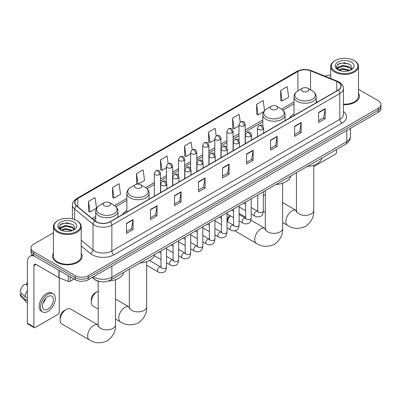 <?xml version="1.0" encoding="UTF-8"?>
<svg xmlns="http://www.w3.org/2000/svg" width="401" height="401" viewBox="0 0 401 401"><rect width="100%" height="100%" fill="white"/><g stroke="black" fill="none" stroke-linecap="round" stroke-linejoin="round"><path stroke-width="0.6" d="M126.861 210.55A16.366 9.449 0 0 0 122.37 214.65M293.978 114.069A16.366 9.449 0 0 0 289.482 118.165M100.531 281.682A9.263 5.348 180 0 1 94.671 279.497L92.195 277.452M53.428 232.77L33.699 244.159A9.263 5.348 0 0 0 30.987 247.943L30.987 251.973A9.263 5.348 0 0 0 33.699 255.758L75.182 279.708A9.263 5.348 0 0 0 88.285 279.708L378.238 112.305A9.263 5.348 0 0 0 380.95 108.521L380.95 106.506A9.263 5.348 0 0 1 378.238 110.285A9.263 5.348 0 0 0 380.95 106.506L380.95 104.491A9.263 5.348 0 0 0 378.238 100.706L358.509 89.318M30.987 247.943A9.263 5.348 0 0 0 33.699 251.723L75.182 275.672A9.263 5.348 0 0 0 88.285 275.672L88.285 277.692L378.238 110.285L88.285 277.692A9.263 5.348 0 0 1 75.182 277.692A9.263 5.348 0 0 0 88.285 277.692L88.285 279.708M33.699 251.723L33.699 253.738L75.182 277.692L33.699 253.738A9.263 5.348 0 0 1 30.987 249.958A9.263 5.348 0 0 0 33.699 253.738L33.699 255.758M53.428 253.282A14.822 8.556 0 0 0 52.501 256.259A14.822 8.556 0 0 0 56.842 262.309A14.822 8.556 0 0 0 72.997 264.164A14.822 8.556 0 0 0 82.145 256.259A14.822 8.556 0 0 0 81.218 253.282A14.822 8.556 0 0 1 82.145 256.259A14.822 8.556 0 0 1 72.997 264.164A14.822 8.556 0 0 1 56.842 262.309A14.822 8.556 0 0 1 52.501 256.259A14.822 8.556 0 0 1 53.428 253.282M338.063 82.05A9.88 5.704 180 0 1 340.955 86.085A9.88 5.704 180 0 1 338.063 90.12L110.12 221.723A9.88 5.704 180 0 1 95.037 220.961L76.691 205.833A9.88 5.704 180 0 1 74.907 202.56A9.88 5.704 180 0 1 77.799 198.53L297.893 71.458A9.88 5.704 180 0 1 310.544 70.822L336.745 81.413A9.88 5.704 180 0 1 338.063 82.05M338.238 81.949A10.13 5.85 0 0 0 336.885 81.293L310.69 70.701A10.13 5.85 0 0 0 297.717 71.358L77.624 198.43A10.13 5.85 0 0 0 76.491 205.913L94.836 221.041A10.13 5.85 0 0 0 110.29 221.823L338.238 90.22A10.13 5.85 0 0 0 338.238 81.949M126.495 223.337L126.495 233.417L133.042 229.638L133.042 219.553L126.495 223.337M126.495 231.628L131.538 228.715L133.017 219.888A2.471 1.429 -120 0 0 133.042 219.553M131.493 228.745L133.042 229.638M150.51 209.467L150.51 219.553L157.062 215.773L157.062 205.688L150.51 209.467M150.51 217.763L155.553 214.851L157.032 206.024A2.471 1.429 -120 0 0 157.062 205.688M155.513 214.876L157.062 215.773M174.525 195.603L174.525 205.688L181.077 201.904L181.077 191.818L174.525 195.603M174.525 203.898L179.573 200.986L181.051 192.154A2.471 1.429 -120 0 0 181.077 191.818M179.528 201.011L181.077 201.904M198.545 181.738L198.545 191.818L205.096 188.039L205.096 177.954L198.545 181.738M198.545 190.034L203.588 187.117L205.066 178.29A2.471 1.429 -120 0 0 205.096 177.954M203.548 187.147L205.096 188.039M318.63 112.405L318.63 122.49L325.181 118.706L325.181 108.621L318.63 112.405M318.63 120.701L323.677 117.789L325.156 108.957A2.471 1.429 -120 0 0 325.181 108.621M323.632 117.814L325.181 118.706M294.615 126.27L294.615 136.355L301.161 132.576L301.161 122.49L294.615 126.27M294.615 134.566L299.657 131.653L301.136 122.826A2.471 1.429 -120 0 0 301.161 122.49M299.612 131.678L301.161 132.576M270.595 140.139L270.595 150.22L277.146 146.44L277.146 136.355L270.595 140.139M270.595 148.435L275.642 145.518L277.121 136.691A2.471 1.429 -120 0 0 277.146 136.355M275.597 145.548L277.146 146.44M246.58 154.004L246.58 164.089L253.131 160.305L253.131 150.22L246.58 154.004M246.58 162.3L251.622 159.387L253.101 150.555A2.471 1.429 -120 0 0 253.131 150.22M251.577 159.413L253.131 160.305M222.56 167.869L222.56 177.954L229.111 174.174L229.111 164.089L222.56 167.869M222.56 176.164L227.608 173.252L229.086 164.425A2.471 1.429 -120 0 0 229.111 164.089M227.562 173.277L229.111 174.174M343.426 104.701A14.822 8.556 0 0 0 359.436 96.17A14.822 8.556 0 0 0 358.509 93.192A14.822 8.556 0 0 1 359.436 96.17A14.822 8.556 0 0 1 343.426 104.701M88.285 275.672L378.238 108.27A9.263 5.348 0 0 0 380.95 104.491M330.72 75.198A9.263 5.348 0 0 0 324.905 76.15M138.22 184.089L144.566 180.425L143.087 169.889L136.535 173.668L136.641 183.693M112.521 187.533L113.999 198.074L120.551 194.29L119.072 183.753L112.521 187.533L112.626 197.558M88.501 201.402L89.979 211.939L96.531 208.154L95.052 197.618L88.501 201.402L88.606 211.422M216.199 135.864L215.136 128.29L208.59 132.069L208.695 142.094M240.219 122.014L239.156 114.42L232.605 118.205L232.71 128.23M264.58 110.566L263.171 100.556L256.625 104.335L256.73 114.36M280.64 90.471L282.119 101.007L288.67 97.227L287.191 86.691L280.64 90.471L280.745 100.496M168.169 163.598L167.102 156.019L160.555 159.804L160.661 169.823M192.184 149.723L191.122 142.155L184.57 145.934L184.676 155.959M184.57 145.934L186.049 156.475L190.61 153.839M186.049 156.475L184.57 155.919M208.59 132.069L210.069 142.606L214.801 139.874M210.069 142.606L208.59 142.054M232.605 118.205L234.084 128.741L238.991 125.904M234.084 128.741L232.605 128.19M256.625 104.335L258.104 114.876L263.798 111.583M258.104 114.876L256.625 114.32M282.119 101.007L280.64 100.456M160.555 159.804L162.034 170.34L166.42 167.808M162.034 170.34L160.555 169.788M137.708 184.089L136.535 183.653M136.535 173.668L137.999 184.084M113.999 198.074L112.521 197.518M89.979 211.939L88.501 211.387M313.737 166.686L335.442 154.154A1.544 0.892 120 0 0 336.534 152.265L336.534 149.563M335.226 71.338A13.278 7.664 0 0 0 354.003 71.338A13.278 7.664 0 0 0 354.003 60.496L354.439 60.746A13.895 8.02 0 0 1 358.509 66.421A13.895 8.02 0 0 1 349.933 73.829A13.895 8.02 0 0 1 334.79 72.09A13.895 8.02 0 0 1 330.72 66.421A13.895 8.02 0 0 1 334.79 60.746L335.226 60.496A13.278 7.664 0 0 0 335.226 71.338M343.426 104.16A13.895 8.02 0 0 0 358.509 96.17L358.509 66.421M338.434 70.045L342.805 68.456L350.028 70.386M339.096 70.345L342.805 69.253L349.276 70.661M338.314 69.98L337.632 68.481L337.873 67.569L342.805 65.253L349.547 66.827L351.396 69.017M337.652 69.538L337.632 68.481M337.682 68.882L337.873 68.37L342.805 66.055L349.547 67.629L351.186 69.353M350.319 70.26A6.977 4.03 0 0 0 350.619 70C352.399 68.055 352.163 66.21 349.913 64.461L344.454 62.746L338.825 63.724L336.208 66.621L337.903 69.729M351.296 62.06A9.449 5.454 0 0 0 337.953 62.045A9.449 5.454 0 0 0 337.893 69.749A9.449 5.454 0 0 0 337.933 69.774A9.449 5.454 0 0 0 351.336 69.749A9.449 5.454 0 0 0 351.296 62.06M351.211 69.819L351.893 69.353M354.439 60.746L354.003 60.496A13.278 7.664 0 0 0 335.226 60.496M337.527 64.521L342.259 63.067L349.131 63.985M336.619 68.416L337.908 67.503M340.038 66.671L342.259 66.27L347.817 66.746M340.038 69.874L342.259 69.473L347.817 69.949M336.474 68.16L338.444 66.837M265.312 194.61A8.647 4.992 120 0 0 264.485 195.026L263.312 195.703L264.485 195.026A8.647 4.992 120 0 0 263.312 195.833M302.474 91.253A3.704 2.14 0 0 0 307.712 91.253A3.704 2.14 0 0 0 307.712 88.225L312.314 90.882A10.21 5.895 0 0 1 312.314 99.222A10.21 5.895 0 0 1 297.873 99.222A10.21 5.895 0 0 1 297.873 90.882C295.357 92.375 294.058 94.36 293.978 96.836A11.118 6.416 0 0 0 297.231 101.373A11.118 6.416 0 0 0 309.346 102.766A11.118 6.416 0 0 0 316.209 96.836C316.128 94.36 314.83 92.375 312.314 90.882L307.712 88.225A3.704 2.14 0 0 0 302.474 88.225A3.704 2.14 0 0 0 302.474 91.253M307.136 166.535A16.982 9.804 0 0 0 321.953 157.979M227.237 221.588L227.237 221.066A5.559 3.208 -60 0 1 229.683 215.452M230.239 215.773A8.647 4.992 120 0 0 227.432 221.703M271.337 109.227A3.704 2.14 0 0 0 276.58 109.227A3.704 2.14 0 0 0 276.58 106.205L281.181 108.856A10.21 5.895 0 0 1 281.181 108.861A10.21 5.895 0 0 1 281.181 117.197A10.21 5.895 0 0 1 266.74 117.197A10.21 5.895 0 0 1 266.74 108.861C264.224 110.35 262.926 112.335 262.84 114.811A11.118 6.416 0 0 0 266.099 119.348A11.118 6.416 0 0 0 278.214 120.741A11.118 6.416 0 0 0 285.076 114.811C284.991 112.335 283.692 110.35 281.181 108.861L276.58 106.205A3.704 2.14 0 0 0 271.337 106.205A3.704 2.14 0 0 0 271.337 109.227M275.998 184.51A16.982 9.804 0 0 0 290.82 175.959M91.253 302.098L91.253 299.577A5.559 3.208 -60 0 1 95.182 292.77L97.368 291.507A8.647 4.992 120 0 0 91.253 302.098A8.647 4.992 120 0 0 93.042 306.053L98.195 309.031M135.358 187.738A3.704 2.14 0 0 0 140.596 187.738A3.704 2.14 0 0 0 140.596 184.711L145.197 187.367A10.21 5.895 0 0 1 145.197 195.703A10.21 5.895 0 0 1 130.756 195.703A10.21 5.895 0 0 1 130.756 187.367C128.24 188.861 126.942 190.846 126.861 193.317A11.118 6.416 0 0 0 130.119 197.858A11.118 6.416 0 0 0 142.23 199.247A11.118 6.416 0 0 0 149.092 193.317C149.012 190.846 147.713 188.861 145.197 187.367L140.596 184.711A3.704 2.14 0 0 0 135.358 184.711A3.704 2.14 0 0 0 135.358 187.738M140.019 263.021A16.982 9.804 0 0 0 154.836 254.465M98.195 291.096A8.647 4.992 120 0 0 97.368 291.507L95.182 292.77M60.12 320.073L60.12 317.552A5.559 3.208 -60 0 1 64.05 310.745L66.23 309.482A8.647 4.992 120 0 0 60.12 320.073A8.647 4.992 120 0 0 61.909 324.028L89.418 339.913A8.647 4.992 -60 0 1 88.095 332.985A8.647 4.992 -60 0 1 93.744 325.366A8.647 4.992 -60 0 1 98.065 324.94L98.195 325.01M104.225 205.713A3.704 2.14 0 0 0 109.463 205.713A3.704 2.14 0 0 0 109.463 202.685L114.064 205.342A10.21 5.895 0 0 1 114.064 213.678A10.21 5.895 0 0 1 99.623 213.678A10.21 5.895 0 0 1 99.623 205.342C97.107 206.836 95.809 208.821 95.729 211.292A11.118 6.416 0 0 0 98.982 215.833A11.118 6.416 0 0 0 111.097 217.222A11.118 6.416 0 0 0 117.959 211.292C117.879 208.821 116.576 206.836 114.064 205.342L109.463 202.685A3.704 2.14 0 0 0 104.225 202.685A3.704 2.14 0 0 0 104.225 205.713M108.355 281.026A16.982 9.804 0 0 0 123.703 272.439M98.065 324.94L70.556 309.056A8.647 4.992 120 0 0 66.23 309.482L64.05 310.745M70.215 276.84L70.215 281.317L74.09 279.076M34.16 256.023A12.351 7.133 -120 0 0 29.925 256.279A12.351 7.133 -120 0 0 27.368 261.933L27.368 323.196L33.92 326.98L33.92 265.713A3.088 1.784 60 0 1 34.556 264.299A3.088 1.784 60 0 1 36.1 264.454L58.932 277.637L58.932 270.324M33.92 326.98A1.544 0.892 120 0 0 34.235 327.687L27.689 323.903A1.544 0.892 -60 0 1 27.368 323.196M34.235 327.687A1.544 0.892 120 0 0 35.007 327.612L58.155 314.249A1.544 0.892 120 0 0 59.243 312.359L59.243 277.778M70.215 281.317A1.544 0.892 180 0 1 68.24 281.417L59.137 277.733A1.544 0.892 180 0 1 58.932 277.637M47.889 309.181A7.719 4.456 120 0 0 52.932 302.379A7.719 4.456 120 0 0 51.749 296.194A7.719 4.456 120 0 0 47.889 296.575A7.719 4.456 120 0 0 42.847 303.377A7.719 4.456 120 0 0 44.03 309.562A7.719 4.456 120 0 0 47.889 309.181M42.902 303.196A7.719 4.456 120 0 0 45.674 298.399M27.368 283.156L26.712 282.956L26.712 284.504L27.368 284.885M53.143 293.788L51.829 293.031A10.496 6.06 120 0 0 46.581 293.547A10.496 6.06 120 0 0 39.724 302.8A10.496 6.06 120 0 0 41.333 311.211L42.641 311.968A10.496 6.06 120 0 0 47.889 311.447A10.496 6.06 120 0 0 54.752 302.199A10.496 6.06 120 0 0 53.143 293.788A10.496 6.06 120 0 0 47.889 294.304A10.496 6.06 120 0 0 41.032 303.557A10.496 6.06 120 0 0 42.641 311.968M27.368 290.374A10.19 5.885 120 0 0 25.047 296.655L20.05 291.973A8.03 4.637 120 0 1 24.531 284.219L27.368 285.076M27.368 297.993L25.047 296.655M22.752 294.504L21.393 293.722L20.05 294.494L25.047 299.171L27.368 300.514M25.047 299.171A10.19 5.885 120 0 0 26.306 302.018A10.19 5.885 120 0 0 27.078 302.625L27.368 302.795M27.368 282.775A8.03 4.637 120 0 0 26.712 282.956M20.05 294.494A8.03 4.637 120 0 0 20.997 296.494L26.306 302.018M57.934 231.427A13.278 7.664 0 0 0 76.711 231.427A13.278 7.664 0 0 0 76.711 220.585L77.147 220.841A13.895 8.02 0 0 1 81.218 226.51A13.895 8.02 0 0 1 72.641 233.923A13.895 8.02 0 0 1 57.498 232.184A13.895 8.02 0 0 1 53.428 226.51A13.895 8.02 0 0 1 57.498 220.841L57.934 220.585A13.278 7.664 0 0 0 57.934 231.427M53.428 226.51L53.428 256.259A13.895 8.02 0 0 0 57.498 261.933A13.895 8.02 0 0 0 72.641 263.673A13.895 8.02 0 0 0 81.218 256.259L81.218 226.51M61.147 230.134L65.518 228.545L72.736 230.48M61.809 230.435L65.518 229.347L71.99 230.75M61.027 230.074L60.345 228.575L60.581 227.658L65.518 225.342L72.26 226.921L74.11 229.111M60.366 229.633L60.345 228.575M60.391 228.971L60.581 228.46L65.518 226.144L72.26 227.723L73.899 229.442M73.032 230.354A6.977 4.03 0 0 0 73.328 230.089C75.107 228.149 74.872 226.304 72.621 224.55L67.162 222.836L61.533 223.813L58.917 226.715L60.616 229.818M74.005 222.149A9.449 5.454 0 0 0 60.661 222.139A9.449 5.454 0 0 0 60.601 229.838A9.449 5.454 0 0 0 60.641 229.863A9.449 5.454 0 0 0 74.045 229.838A9.449 5.454 0 0 0 74.005 222.149M73.919 229.913L74.601 229.447M77.147 220.841L76.711 220.585A13.278 7.664 0 0 0 57.934 220.585M60.24 224.615L64.967 223.162L71.844 224.079M59.328 228.51L60.616 227.593M62.751 226.765L64.967 226.359L70.531 226.841M62.751 229.968L64.967 229.562L70.531 230.039M59.183 228.249L61.152 226.931M93.568 276.655A12.351 7.133 0 0 0 94.395 277.186A12.351 7.133 0 0 0 111.864 277.186L346.795 141.548A12.351 7.133 0 0 0 350.414 136.505C350.504 139.573 348.87 142.195 345.517 144.375L110.586 280.013A6.175 3.564 60 0 0 111.864 277.186L111.864 266.094M346.795 130.455L346.795 141.548A6.175 3.564 60 0 1 345.517 144.375M93.067 276.946A6.175 4.13 129.5 0 0 94.145 278.956L92.27 277.407M378.238 112.305L378.238 108.27M75.182 279.708L75.182 275.672M343.426 111.493A15.438 8.912 180 0 1 341.993 123.147L114.049 254.75A3.088 1.784 60 0 1 111.864 250.966L339.807 119.363A12.351 7.133 0 0 0 343.426 114.32L343.426 88.506A12.351 7.133 180 0 1 339.807 93.548A3.088 1.784 -120 0 0 338.238 90.22M114.049 254.75A15.438 8.912 180 0 1 92.215 254.75A15.438 8.912 180 0 1 90.486 253.557L81.218 245.918M94.836 221.041A3.088 2.065 129.5 0 0 93.012 224.199L93.012 250.013A12.351 7.133 0 0 0 94.395 250.966A12.351 7.133 0 0 0 111.864 250.966L111.864 225.151A12.351 7.133 180 0 1 93.012 224.199L74.671 209.071A12.351 7.133 180 0 1 72.436 204.981L72.436 218.931M343.426 88.506C343.837 86.576 342.419 84.426 339.171 82.05L337.547 81.263A3.088 1.444 112 0 0 336.885 81.293M337.547 81.263L311.346 70.671C306.234 68.862 301.382 69.122 296.785 71.458A3.088 1.784 60 0 1 297.717 71.358M77.624 198.43A3.088 1.784 -120 0 0 76.691 198.525C73.488 200.831 72.07 202.981 72.436 204.981M76.491 205.913A3.088 2.065 129.5 0 0 74.671 209.071L74.671 219.623M311.346 70.671A3.088 1.444 112 0 0 310.69 70.701M110.29 221.823A3.088 1.784 60 0 1 111.864 225.151L339.807 93.548L339.807 119.363A3.088 1.784 60 0 0 341.993 123.147M81.218 240.289L93.012 250.013A3.088 2.065 -50.5 0 1 90.486 253.557M77.799 198.53L77.799 206.746M336.745 81.413L336.745 90.882M310.544 70.822L310.544 89.864M317.622 101.919L316.209 101.348M297.893 71.458L297.893 90.872M293.978 101.954L281.587 109.107M262.84 119.934L245.171 130.135M238.991 133.703L233.071 137.117M226.896 140.686L220.976 144.104M214.801 147.668L208.881 151.087M202.705 154.651L196.786 158.069M190.61 161.633L184.691 165.052M178.515 168.62L172.595 172.039M166.42 175.603L160.495 179.021M154.32 182.585L145.608 187.618M126.861 198.44L114.475 205.593M95.729 216.415L92.08 218.52M222.56 168.189L229.086 164.425M246.58 154.325L253.101 150.555M270.595 140.455L277.121 136.691M294.615 126.591L301.136 122.826M318.63 112.726L325.156 108.957M198.545 182.054L205.066 178.29M174.525 195.924L181.051 192.154M150.51 209.788L157.032 206.024M126.495 223.653L133.017 219.888M313.737 165.242L313.737 210.405A8.647 4.992 180 0 1 311.206 213.933A8.647 4.992 180 0 1 298.981 213.933A8.647 4.992 180 0 1 296.449 210.405L296.214 212.059M313.737 210.405C314.113 216.751 311.392 222.074 305.577 226.37C298.956 229.257 292.986 228.951 287.672 225.452A8.647 4.992 -60 0 1 286.344 218.525A8.647 4.992 -60 0 1 291.993 210.906A8.647 4.992 -60 0 1 296.314 210.48L296.444 210.555M282.605 183.217L282.605 228.38A8.647 4.992 180 0 1 280.073 231.908A8.647 4.992 180 0 1 267.843 231.908A8.647 4.992 180 0 1 265.312 228.38L265.081 230.034M282.605 228.38C282.976 234.725 280.259 240.049 274.444 244.349C267.818 247.232 261.848 246.926 256.535 243.427A8.647 4.992 -60 0 1 255.211 236.5A8.647 4.992 -60 0 1 260.861 228.881A8.647 4.992 -60 0 1 265.181 228.455L265.312 228.53M146.626 261.728L146.626 306.885A8.647 4.992 180 0 1 144.089 310.414A8.647 4.992 180 0 1 131.864 310.414A8.647 4.992 180 0 1 129.333 306.885L129.102 308.544M146.626 306.885C146.997 313.236 144.275 318.559 138.465 322.855C131.839 325.742 125.869 325.437 120.556 321.938A8.647 4.992 -60 0 1 119.227 315.011A8.647 4.992 -60 0 1 124.876 307.392A8.647 4.992 -60 0 1 129.202 306.96L129.333 307.036M115.488 279.703L115.488 324.86A8.647 4.992 180 0 1 112.957 328.389A8.647 4.992 180 0 1 100.731 328.389A8.647 4.992 180 0 1 98.195 324.86L97.964 326.519M262.715 129.408A3.088 1.784 0 0 0 263.617 128.15C262.364 124.19 261.146 124.977 258.986 125.473A3.088 1.784 60 0 1 260.53 125.628A3.088 1.784 -120 0 1 262.715 129.408A3.088 1.784 0 0 1 258.349 129.408A3.088 1.784 0 0 1 257.442 128.15L258.986 125.473M251.211 213.918L254.775 215.974A2.777 1.604 -60 0 1 254.349 213.748A2.777 1.604 -60 0 1 256.164 211.297A2.777 1.604 -60 0 1 256.289 211.232A2.777 1.604 -60 0 1 257.552 211.162L251.211 207.497M257.913 211.437L257.663 211.643L257.753 211.046A2.777 1.604 -0 0 0 258.565 212.179A2.777 1.604 -0 0 0 262.369 212.249A2.777 1.604 -0 0 0 263.312 211.046C262.931 214.274 261.928 216.074 260.309 216.455C257.988 217.157 256.144 217.001 254.775 215.974M250.62 136.395A3.088 1.784 0 0 0 251.522 135.132C250.269 131.172 249.051 131.959 246.891 132.46A3.088 1.784 60 0 1 248.435 132.611A3.088 1.784 -120 0 1 250.62 136.395A3.088 1.784 0 0 1 246.249 136.395A3.088 1.784 0 0 1 245.347 135.132L246.891 132.46M239.116 220.901L242.68 222.956A2.777 1.604 -60 0 1 242.254 220.73A2.777 1.604 -60 0 1 244.069 218.279A2.777 1.604 -60 0 1 244.194 218.214A2.777 1.604 -60 0 1 245.457 218.144L239.116 214.485M245.813 218.425L245.567 218.63L245.658 218.029A2.777 1.604 -0 0 0 246.47 219.162A2.777 1.604 -0 0 0 250.274 219.232A2.777 1.604 -0 0 0 251.211 218.029C250.831 221.257 249.833 223.056 248.214 223.437C245.893 224.144 244.049 223.984 242.68 222.956M238.52 143.378A3.088 1.784 0 0 0 239.427 142.114C238.174 138.155 236.956 138.946 234.796 139.443A3.088 1.784 60 0 1 236.339 139.593A3.088 1.784 -120 0 1 238.52 143.378A3.088 1.784 0 0 1 234.154 143.378A3.088 1.784 0 0 1 233.252 142.114L234.796 139.443M227.021 227.883L230.585 229.938A2.777 1.604 -60 0 1 230.159 227.713A2.777 1.604 -60 0 1 231.973 225.267A2.777 1.604 -60 0 1 232.094 225.197A2.777 1.604 -60 0 1 233.362 225.126L227.021 221.467M233.718 225.407L233.472 225.613L233.557 225.011A2.777 1.604 -0 0 0 234.374 226.149A2.777 1.604 -0 0 0 238.179 226.214A2.777 1.604 -0 0 0 239.116 225.011C238.735 228.239 237.738 230.044 236.119 230.42C233.798 231.126 231.953 230.966 230.585 229.938M226.425 150.36A3.088 1.784 0 0 0 227.332 149.102C226.079 145.137 224.861 145.929 222.7 146.425A3.088 1.784 60 0 1 224.244 146.581A3.088 1.784 -120 0 1 226.425 150.36A3.088 1.784 0 0 1 222.059 150.36A3.088 1.784 0 0 1 221.157 149.102L222.7 146.425M214.926 234.866L218.485 236.926A2.777 1.604 -60 0 1 218.059 234.695A2.777 1.604 -60 0 1 219.878 232.249A2.777 1.604 -60 0 1 219.999 232.179A2.777 1.604 -60 0 1 221.267 232.109L214.926 228.45M221.623 232.39L221.377 232.595L221.462 231.994A2.777 1.604 -0 0 0 222.279 233.131A2.777 1.604 -0 0 0 226.079 233.202A2.777 1.604 -0 0 0 227.021 231.994C226.64 235.222 225.643 237.026 224.024 237.402C221.703 238.109 219.858 237.948 218.485 236.926M214.329 157.342A3.088 1.784 0 0 0 215.237 156.084C213.984 152.124 212.766 152.911 210.605 153.408A3.088 1.784 60 0 1 212.149 153.563A3.088 1.784 -120 0 1 214.329 157.342A3.088 1.784 0 0 1 209.964 157.342A3.088 1.784 0 0 1 209.061 156.084L210.605 153.408M202.831 241.853L206.39 243.908A2.777 1.604 -60 0 1 205.964 241.678A2.777 1.604 -60 0 1 207.778 239.232A2.777 1.604 -60 0 1 207.903 239.166A2.777 1.604 -60 0 1 209.172 239.091L202.831 235.432M209.528 239.372L209.277 239.577L209.367 238.981A2.777 1.604 -0 0 0 210.184 240.114A2.777 1.604 -0 0 0 213.984 240.184A2.777 1.604 -0 0 0 214.926 238.981C214.545 242.204 213.548 244.008 211.928 244.384C209.608 245.091 207.758 244.931 206.39 243.908M202.234 164.33A3.088 1.784 0 0 0 203.137 163.067C201.883 159.107 200.665 159.894 198.505 160.395A3.088 1.784 60 0 1 200.049 160.545A3.088 1.784 -120 0 1 202.234 164.33A3.088 1.784 0 0 1 197.868 164.33A3.088 1.784 0 0 1 196.961 163.067L198.505 160.395M190.736 248.836L194.295 250.891A2.777 1.604 -60 0 1 193.868 248.665A2.777 1.604 -60 0 1 195.683 246.214A2.777 1.604 -60 0 1 195.808 246.149A2.777 1.604 -60 0 1 197.071 246.079L190.736 242.415M197.432 246.359L197.182 246.565L197.272 245.963A2.777 1.604 -0 0 0 198.084 247.096A2.777 1.604 -0 0 0 201.888 247.166A2.777 1.604 -0 0 0 202.831 245.963C202.45 249.191 201.447 250.991 199.833 251.372C197.508 252.079 195.663 251.918 194.295 250.891M190.139 171.312A3.088 1.784 0 0 0 191.041 170.049C189.788 166.089 188.57 166.876 186.41 167.377A3.088 1.784 60 0 1 187.954 167.528A3.088 1.784 -120 0 1 190.139 171.312A3.088 1.784 0 0 1 185.773 171.312A3.088 1.784 0 0 1 184.866 170.049L186.41 167.377M178.64 255.818L182.199 257.873A2.777 1.604 -60 0 1 181.773 255.648A2.777 1.604 -60 0 1 183.588 253.196A2.777 1.604 -60 0 1 183.713 253.131A2.777 1.604 -60 0 1 184.976 253.061L178.64 249.402M185.337 253.342L185.087 253.547L185.177 252.946A2.777 1.604 -0 0 0 185.989 254.079A2.777 1.604 -0 0 0 189.793 254.149A2.777 1.604 -0 0 0 190.736 252.946C190.355 256.174 189.352 257.973 187.738 258.354C185.412 259.061 183.568 258.901 182.199 257.873M178.044 178.295A3.088 1.784 0 0 0 178.946 177.031C177.693 173.072 176.475 173.864 174.315 174.36A3.088 1.784 60 0 1 175.859 174.515A3.088 1.784 -120 0 1 178.044 178.295A3.088 1.784 0 0 1 173.678 178.295A3.088 1.784 0 0 1 172.771 177.031L174.315 174.36M166.54 262.8L170.104 264.855A2.777 1.604 -60 0 1 169.678 262.63A2.777 1.604 -60 0 1 171.493 260.184A2.777 1.604 -60 0 1 171.618 260.114A2.777 1.604 -60 0 1 172.881 260.043L166.54 256.384M173.242 260.324L172.991 260.53L173.082 259.928A2.777 1.604 -0 0 0 173.894 261.066A2.777 1.604 -0 0 0 177.698 261.131A2.777 1.604 -0 0 0 178.64 259.928C178.26 263.156 177.257 264.961 175.638 265.337C173.317 266.043 171.473 265.883 170.104 264.855M165.949 185.277A3.088 1.784 0 0 0 166.851 184.019C165.598 180.059 164.38 180.846 162.22 181.342A3.088 1.784 60 0 1 163.763 181.498A3.088 1.784 -120 0 1 165.949 185.277A3.088 1.784 0 0 1 161.578 185.277A3.088 1.784 0 0 1 160.676 184.019L162.22 181.342M146.626 265.267L158.009 271.843A2.777 1.604 -60 0 1 157.583 269.612A2.777 1.604 -60 0 1 159.397 267.166A2.777 1.604 -60 0 1 159.518 267.101A2.777 1.604 -60 0 1 160.786 267.026L149.478 260.5M161.142 267.307L160.896 267.512L160.986 266.916A2.777 1.604 -0 0 0 161.798 268.048A2.777 1.604 -0 0 0 165.603 268.119A2.777 1.604 -0 0 0 166.54 266.916C166.159 270.139 165.162 271.943 163.543 272.319C161.222 273.026 159.377 272.865 158.009 271.843M244.264 125.744A3.088 1.784 0 0 0 245.171 124.48C243.918 120.521 242.7 121.308 240.535 121.809A3.088 1.784 60 0 1 242.084 121.959A3.088 1.784 -120 0 1 244.264 125.744A3.088 1.784 0 0 1 239.898 125.744A3.088 1.784 0 0 1 238.991 124.48L240.535 121.809M232.169 132.726A3.088 1.784 0 0 0 233.071 131.463C231.818 127.503 230.6 128.295 228.44 128.791A3.088 1.784 60 0 1 229.984 128.942A3.088 1.784 -120 0 1 232.169 132.726A3.088 1.784 0 0 1 227.803 132.726A3.088 1.784 0 0 1 226.896 131.463L228.44 128.791M220.074 139.708A3.088 1.784 0 0 0 220.976 138.45C219.723 134.485 218.505 135.277 216.345 135.774A3.088 1.784 60 0 1 217.888 135.929A3.088 1.784 -120 0 1 220.074 139.708A3.088 1.784 0 0 1 215.708 139.708A3.088 1.784 0 0 1 214.801 138.45L216.345 135.774M207.979 146.691A3.088 1.784 0 0 0 208.881 145.433C207.628 141.473 206.41 142.26 204.249 142.756A3.088 1.784 60 0 1 205.793 142.911A3.088 1.784 -120 0 1 207.979 146.691A3.088 1.784 0 0 1 203.608 146.691A3.088 1.784 0 0 1 202.705 145.433L204.249 142.756M195.878 153.673A3.088 1.784 0 0 0 196.786 152.415C195.533 148.455 194.315 149.242 192.154 149.743A3.088 1.784 60 0 1 193.698 149.894A3.088 1.784 -120 0 1 195.878 153.673A3.088 1.784 0 0 1 191.513 153.673A3.088 1.784 0 0 1 190.61 152.415L192.154 149.743M183.783 160.661A3.088 1.784 0 0 0 184.691 159.397C183.437 155.438 182.219 156.225 180.059 156.726A3.088 1.784 60 0 1 181.603 156.876A3.088 1.784 -120 0 1 183.783 160.661A3.088 1.784 0 0 1 179.417 160.661A3.088 1.784 0 0 1 178.515 159.397L180.059 156.726M171.688 167.643A3.088 1.784 0 0 0 172.595 166.38C171.342 162.42 170.124 163.212 167.964 163.708A3.088 1.784 60 0 1 169.508 163.859A3.088 1.784 -120 0 1 171.688 167.643A3.088 1.784 0 0 1 167.322 167.643A3.088 1.784 0 0 1 166.42 166.38L167.964 163.708M159.593 174.625A3.088 1.784 0 0 0 160.495 173.367C159.242 169.407 158.024 170.194 155.864 170.691A3.088 1.784 60 0 1 157.408 170.846A3.088 1.784 -120 0 1 159.593 174.625A3.088 1.784 0 0 1 155.227 174.625A3.088 1.784 0 0 1 154.32 173.367L155.864 170.691M33.92 265.713L36.1 264.454M59.137 270.444L59.137 277.733M68.24 281.417L68.24 275.698M110.586 280.013C105.613 282.51 100.646 282.51 95.679 280.013L94.145 278.956M350.414 136.505L350.414 128.37M296.785 71.458L76.691 198.525M293.978 103.834L282.971 110.19M262.84 121.814L245.171 132.014M238.991 135.583L233.071 139.002M226.896 142.566L220.976 145.984M214.801 149.548L208.881 152.966M202.705 156.53L196.786 159.949M190.61 163.513L184.691 166.931M178.515 170.5L172.595 173.919M166.42 177.483L160.495 180.901M154.32 184.465L146.992 188.696M126.861 200.32L115.859 206.675M95.729 218.294L93.423 219.628M330.72 78.501L330.72 66.421M287.672 225.452L282.605 222.53M265.312 212.545L263.302 211.387M316.209 102.736L316.209 96.836M293.978 115.568L293.978 96.836M302.474 88.225L297.873 90.882M296.314 210.48L282.605 202.56M296.449 172.706L296.449 210.405M256.535 243.427L234.74 230.846M285.076 120.711L285.076 114.811M262.84 126.104L262.84 114.811M271.337 106.205L266.74 108.861M265.181 228.455L250.901 220.209M245.658 217.182L239.116 213.407M265.312 190.681L265.312 228.38M120.556 321.938L115.488 319.011M149.092 199.217L149.092 193.317M126.861 212.054L126.861 193.317M135.358 184.711L130.756 187.367M129.202 306.96L115.488 299.046M129.333 269.191L129.333 306.885M115.488 324.86C115.859 331.211 113.142 336.534 107.328 340.83C100.701 343.717 94.731 343.411 89.418 339.913M117.959 217.192L117.959 211.292M95.729 221.462L95.729 211.292M104.225 202.685L99.623 205.342M98.195 281.231L98.195 324.86M258.119 211.382L257.552 211.162M263.312 191.838L263.312 211.046M263.617 133.097L263.617 128.15M245.658 210.71L239.116 206.936M257.753 195.046L257.753 211.046M257.442 136.661L257.442 128.15M245.658 204.289L243.698 203.162M246.024 218.365L245.457 218.144M251.211 198.821L251.211 218.029M251.522 140.079L251.522 135.132M233.557 217.693L227.021 213.918M245.658 202.029L245.658 218.029M245.347 143.648L245.347 135.132M233.557 211.272L231.603 210.144M233.928 225.352L233.362 225.126M239.116 205.803L239.116 225.011M239.427 147.067L239.427 142.114M221.462 224.675L214.926 220.901M233.557 209.016L233.557 225.011M233.252 150.631L233.252 142.114M221.462 218.259L219.507 217.126M221.828 232.334L221.267 232.109M227.021 212.791L227.021 231.994M227.332 154.049L227.332 149.102M209.367 231.658L202.831 227.883M221.462 215.999L221.462 231.994M221.157 157.613L221.157 149.102M209.367 225.242L207.412 224.109M209.733 239.317L209.172 239.091M214.926 219.773L214.926 238.981M215.237 161.032L215.237 156.084M197.272 238.64L190.736 234.866M209.367 222.981L209.367 238.981M209.061 164.595L209.061 156.084M197.272 232.224L195.317 231.096M197.638 246.299L197.071 246.079M202.831 226.755L202.831 245.963M203.137 168.014L203.137 163.067M185.177 245.628L178.64 241.853M197.272 229.963L197.272 245.963M196.961 171.583L196.961 163.067M185.177 239.207L183.222 238.079M185.543 253.282L184.976 253.061M190.736 233.738L190.736 252.946M191.041 175.001L191.041 170.049M173.082 252.61L166.54 248.836M185.177 236.951L185.177 252.946M184.866 178.565L184.866 170.049M173.082 246.194L171.122 245.061M173.448 260.269L172.881 260.043M178.64 240.725L178.64 259.928M178.946 181.984L178.946 177.031M160.986 259.592L154.395 255.788M173.082 243.933L173.082 259.928M172.771 185.548L172.771 177.031M160.986 253.176L159.027 252.044M161.352 267.251L160.786 267.026M166.54 247.708L166.54 266.916M166.851 188.966L166.851 184.019M160.986 250.916L160.986 266.916M160.676 192.53L160.676 184.019M245.171 143.748L245.171 124.48M238.991 140.54L238.991 124.48M233.071 150.731L233.071 131.463M226.896 147.523L226.896 131.463M220.976 157.718L220.976 138.45M214.801 154.505L214.801 138.45M208.881 164.701L208.881 145.433M202.705 161.488L202.705 145.433M196.786 171.683L196.786 152.415M190.61 168.475L190.61 152.415M184.691 178.666L184.691 159.397M178.515 175.458L178.515 159.397M172.595 185.653L172.595 166.38M166.42 182.44L166.42 166.38M160.495 192.635L160.495 173.367M154.32 196.199L154.32 173.367M29.925 256.279L32.426 254.835"/></g></svg>
